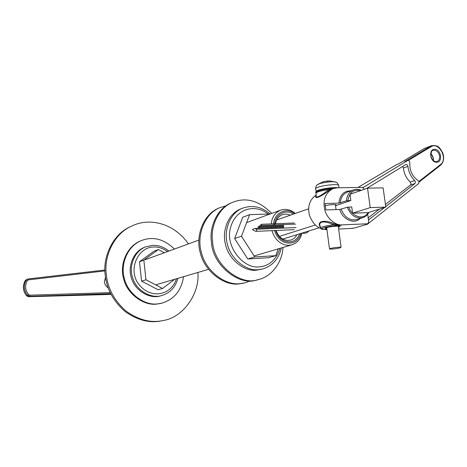 <?xml version="1.0" encoding="UTF-8"?>
<svg xmlns="http://www.w3.org/2000/svg" width="467" height="467" viewBox="0 0 467 467"><rect width="100%" height="100%" fill="white"/><g stroke="black" fill="none" stroke-linecap="round" stroke-linejoin="round"><path stroke-width="0.7" d="M301.133 233.36C298.028 241.684 292.447 244.655 284.397 242.28C279.826 240.394 276.522 236.483 274.479 230.535M273.878 227.633L273.732 225.865M273.72 224.983C272.851 213.653 286.668 206.356 294.473 213.734M271.952 230.645C274.117 237.51 277.83 242.029 283.078 244.206C285.932 245.42 288.945 245.607 292.126 244.766C297.514 242.677 300.76 238.8 301.851 233.138M295.208 213.477C290.848 209.625 285.967 208.521 280.568 210.162C274.859 212.888 271.776 217.464 271.321 223.897M271.327 226.834L271.409 227.733M275.623 230.488C277.538 235.835 280.55 239.355 284.672 241.048C291.606 243.243 296.644 240.82 299.802 233.774M293.13 214.201C285.991 208.329 274.187 215.1 274.865 224.936M274.865 225.824L275.005 227.587M296.895 234.673C295.605 237.353 293.591 239.157 290.848 240.102L287.374 240.487L284.094 239.699C280.486 238.217 277.836 235.135 276.143 230.465M275.536 227.563L275.466 226.664M275.594 223.728C276.195 219.467 278.443 216.449 282.348 214.662C285.15 213.793 287.771 213.979 290.211 215.229M316.101 195.428C313.585 200.215 321.705 196.286 329.439 190.238L328.879 189.549C321.997 195.072 314.723 199.771 316.247 194.914C309.557 199.718 307.309 206.531 309.493 215.345C313.007 224.598 318.64 229.367 326.386 229.641L326.953 229.618M329.439 190.238L332.72 188.709M333.648 188.376L328.879 189.549C319.644 190.91 315.377 192.305 316.089 193.723L316.247 194.914M364.272 189.293L362.45 187.39L337.139 187.81L333.024 188.592C325.54 192.772 322.744 199.672 324.629 209.286C326.462 218.077 335.394 225.637 342.095 224.884L340.612 225.333L333.876 223.687L333.543 224.72L340.612 225.333C329.346 225.327 312.674 230.178 326.906 229.274L326.071 229.315L326.912 229.291M333.876 223.687C324.413 219.204 315.99 221.317 320.502 227.452M320.525 227.651L320.45 227.061C317.443 220.675 325.382 220.798 333.543 224.72C324.256 226.022 319.942 227.201 320.607 228.264C320.683 229.186 322.633 229.53 326.474 229.303M338.651 229.093L351.89 228.369M385.812 207.114L367.914 212.666L352.579 213.185L351.733 206.922L347.296 207.237L339.743 209.485L325.884 209.917L325.044 203.513L338.896 203.139L346.432 200.828L350.863 200.524L350.022 194.284L367.541 188.148L383.121 187.88L385.812 207.114L370.22 207.593L367.541 188.148M342.095 224.884L367.745 223.775L368.737 221.837L367.692 214.195M367.447 223.827L366.519 224.096M365.965 224.259L367.488 224.201L354.307 228.042L351.336 228.532M385.444 204.453L410.435 185.043L410.972 183.613L410.236 182.048C406.343 178.353 404.054 173.677 403.371 168.015L402.589 166.474M410.435 185.043L414.918 183.549L415.443 182.118L414.714 180.536L410.236 182.048M379.496 209.076L368.194 217.85M414.918 183.549L385.742 206.595M384.615 207.488L368.475 219.91M403.371 168.015L407.919 166.375C407.609 164.974 406.926 164.349 405.858 164.501L366.613 188.47M368.486 219.969L369.123 219.718M335.51 205.544L336.094 204.78C333.887 204.318 330.297 204.634 325.336 205.725M396.512 164.647L357.961 187.46M396.133 164.787L398.906 163.742M405.379 161.36L407.726 160.467C408.999 160.379 409.687 161.156 409.787 162.796C409.495 170.455 412.221 176.345 417.965 180.472C419.103 181.523 419.273 182.597 418.461 183.694L367.488 224.201M407.919 166.375C408.613 172.066 410.878 176.789 414.714 180.536M407.563 160.549L363.092 187.536M335.539 205.725L350.863 200.524M161.74 295.553L160.52 295.874C150.555 299.265 135.582 291.519 131.618 278.577C127.363 267.468 132.791 251.865 144.321 247.376L145.494 246.909C133.941 251.404 128.501 267.054 132.768 278.198C136.743 291.175 151.757 298.95 161.74 295.553C170.122 292.937 175.499 287.199 177.874 278.35M164.32 252.735L158.389 249.541L143.859 260.137L145.955 279.774L162.627 288.46L174.711 279.278M162.627 288.46L158.079 289.733L141.559 281.157L139.493 261.736L153.912 251.246L158.389 249.541M141.559 281.157L145.955 279.774M139.493 261.736L143.859 260.137M262.74 268.957L256.401 270.195C244.533 271.8 228.777 259.594 225.584 244.702C221.638 231.504 228.059 213.688 240.628 208.971L242.455 208.241C229.852 212.97 223.424 230.85 227.382 244.095C230.587 259.045 246.395 271.304 258.292 269.692L262.74 268.957C272.611 265.805 278.805 258.8 281.327 247.942M270.165 213.974L249.617 214.651L241.48 236.232L254.76 256.938L275.758 255.683L278.204 248.858M275.758 255.683L268.548 257.714L247.749 258.981L234.632 238.573L242.717 217.272L249.617 214.651M234.632 238.573L241.48 236.232M247.749 258.981L254.76 256.938M243.786 283.136L238.9 283.918C224.119 286.026 204.394 271.228 200.285 252.77C195.305 236.46 203.092 214.394 218.737 208.148L219.858 207.675C204.184 213.939 196.391 236.051 201.382 252.402C205.503 270.907 225.269 285.74 240.073 283.632L244.971 282.844L250.75 280.749M226.034 205.801L219.858 207.675M271.753 213.39C259.068 200.588 245.998 196.911 232.537 202.357C218.76 207.529 210.132 226.402 212.596 241.708C213.559 264.976 240.867 286.399 258.333 279.575C271.193 276.984 282.337 262.542 282.99 247.452M258.333 279.575L257.089 279.885C239.647 286.691 212.392 265.326 211.44 242.11C208.988 226.845 217.599 208.013 231.358 202.853L232.537 202.357M174.436 249.034C163.707 238.806 152.551 236.051 140.958 240.762C127.234 246.272 120.217 264.807 124.327 278.332C127.654 293.661 144.583 305.786 157.525 303.889L161.81 303.182C174.168 299.388 181.418 290.556 183.549 276.68M160.998 303.381L156.719 304.087C143.795 305.984 126.896 293.883 123.58 278.589C119.476 265.087 126.481 246.588 140.188 241.089L140.958 240.762M337.997 187.798C335.002 186.998 322.715 188.505 318.272 190.221C316.171 190.962 315.476 191.604 316.177 192.147L316.223 192.171M330.624 248.38L329.509 249.022C331.967 249.203 335.434 248.835 339.918 247.919L341.073 247.265C338.581 247.084 335.096 247.457 330.624 248.38M336.584 182.509L334.617 181.797C331.658 181.342 322.283 182.597 319.014 183.928L317.14 184.932C316.387 185.253 315.896 186.421 315.663 188.435M322.37 182.101L324.507 181.424M326.608 181.056L329.101 180.922M261.403 225.473L260.744 226.396L257.895 227.388L261.473 224.283L261.403 225.473L295.547 224.107M255.291 228.41L256.173 229.268C256.99 230.628 256.903 231.323 255.91 231.346L253.342 230.243L252.466 229.39L255.291 228.41L283.726 227.219M256.173 229.268L295.99 227.581M283.691 226.326L274.911 226.688M273.785 226.734L257.895 227.388M283.522 225.468L260.744 226.396M188.47 243.891C174.173 223.448 149.802 217.021 131.414 226.191C114.263 233.617 103.68 256.249 106.301 274.403C107.702 288.466 114.31 300.719 126.137 311.156C138.693 320.047 150.958 323.182 162.936 320.56C183.064 317.706 199.917 293.62 197.891 272.465M161.687 320.817C149.738 323.427 137.496 320.304 124.975 311.442C113.183 301.04 106.593 288.828 105.203 274.806C102.588 256.704 113.148 234.142 130.258 226.734L131.414 226.191M282.774 239.051L319.002 227.826M276.727 219.945L308.629 208.778M280.305 227.365L280.27 226.466M283.16 224.604L283.615 228.106M279.459 236.366L315.225 225.03M352.579 213.185L370.22 207.593M28.119 278.962L104.929 270.008L28.102 278.957L27.296 279.19L28.102 278.957L28.446 279.856L104.947 270.907M110.159 292.616L29.847 295.197L29.66 296.335L110.673 293.685M29.847 295.197L28.627 294.677L27.646 295.459L29.66 296.335L28.58 296.72M28.627 294.677C25.09 290.188 24.658 285.483 27.343 280.55L26.245 280.112C23.338 285.471 23.799 290.585 27.646 295.459L26.648 295.839C22.865 290.97 22.404 285.88 25.259 280.568L27.296 279.19L25.212 280.644M108.216 287.958C105.881 286.178 104.59 284.164 104.351 281.922L105.507 277.258M326.935 229.478L326.386 229.641M333.724 188.353C326.118 188.499 315.289 191.196 316.69 192.422M340.309 202.917C340.677 197.652 343.006 194.044 347.296 192.089L353.455 189.9C349.135 191.867 346.8 195.51 346.432 200.828M347.296 207.237C350.799 215.45 355.947 218.947 362.742 217.715L356.496 219.618C349.736 220.844 344.628 217.394 341.161 209.263M339.743 209.485C342.439 219.414 354.342 224.75 359.958 218.562M350.805 190.845C343.864 190.863 339.894 194.967 338.896 203.139M353.706 189.818L353.455 189.9C356.017 189.03 358.615 189.182 361.242 190.355M347.868 200.6C349.328 192.48 353.519 189.158 360.436 190.635M368.078 212.613C363.735 220.552 351.774 216.787 348.732 207.015M338.388 227.143C344.564 225.421 331.914 225.905 326.503 227.622C324.629 228.235 324.74 228.585 326.83 228.684M326.707 227.744L326.328 227.698M338.663 226.04L338.266 226.203M433.394 160.619L433.458 158.202L430.848 153.503M437.106 161.535C434.287 162.137 432.191 160.204 430.808 155.739C431.152 151.915 431.917 150.141 433.09 150.427L434.287 150.216C437.03 150.613 438.805 152.54 439.599 155.99C439.908 158.698 439.073 160.549 437.106 161.535L435.985 161.728M424.176 148.594L431.298 145.762L404.801 161.576M398.824 163.794L424.287 148.524L430.37 146.212L431.187 146.679C438.986 141.495 448.238 159.101 440.591 164.524L418.817 181.54M434.684 149.323C428.169 148.979 430.154 162.528 436.592 162.259C443.072 162.516 441.082 149.119 434.684 149.323M408.327 160.426L431.187 146.679M440.591 164.524L440.591 165.219L418.963 182.112M176.514 278.746C170.951 295.973 150.211 299.388 138.752 284.175C127.742 270.34 137.491 247.276 153.45 247.014C158.185 246.716 162.884 248.228 167.548 251.55M152.446 245.373L145.494 246.909L152.586 245.35C158.605 245.169 164.04 247.072 168.879 251.065M279.949 248.345C276.195 259.792 269.301 265.974 259.261 266.89C243.173 268.986 225.865 246.594 230.108 229.513C234.078 209.747 253.879 202.625 268.221 214.038M242.922 208.06L242.455 208.241C252.32 204.785 261.538 206.7 270.107 213.974M316.071 191.342L315.791 189.228C315.091 188.674 315.785 188.02 317.887 187.273C323.182 185.259 337.086 183.788 338.657 185.165L338.773 186.018M27.343 280.55L28.446 279.856M26.607 295.798L28.639 296.714L111.053 294.426M145.307 259.699L198.837 240.096M246.623 222.596L280.568 210.162M155.721 284.858L208.48 269.354M254.118 255.939L292.126 244.766M332.352 188.843L332.726 188.709M332.3 188.861L333.024 188.592M333.777 188.335C324.168 188.633 314.028 191.768 315.908 192.994M362.742 217.715C365.894 216.39 367.926 214.61 368.837 212.374M367.745 223.775L366.256 224.213M352.894 228.112L351.628 228.48M325.931 227.814L325.61 228.118C325.493 228.34 324.279 227.762 332.271 226.483L338.773 226.005M433.277 160.52C433.586 157.84 432.769 155.552 430.819 153.655M396.308 164.705L398.882 163.748L424.199 148.57M424.252 148.535L425.209 148.074M407.726 160.467L405.076 161.454M418.969 182.13L440.591 165.219C443.691 162.212 444.421 158.138 442.786 153.001C440.124 148.652 439.167 144.671 431.298 145.762M329.474 248.777L326.684 227.587M341.073 247.265L338.242 226.028M336.053 209.601L335.388 204.61M339.007 187.781L338.657 185.165C337.262 182.626 337.016 182.393 334.617 181.797L329.842 181.015M317.729 184.488L322.032 182.253M329.282 180.927L323.316 181.745M256.196 231.334L294.309 229.671M261.473 224.283L294.263 222.998M308.775 230.996C307.543 232.934 305.284 233.634 301.986 233.097M25.224 280.603C22.369 285.915 22.83 290.994 26.596 295.839L28.604 296.72L111.058 294.432M25.23 280.591L26.304 279.645"/></g></svg>
